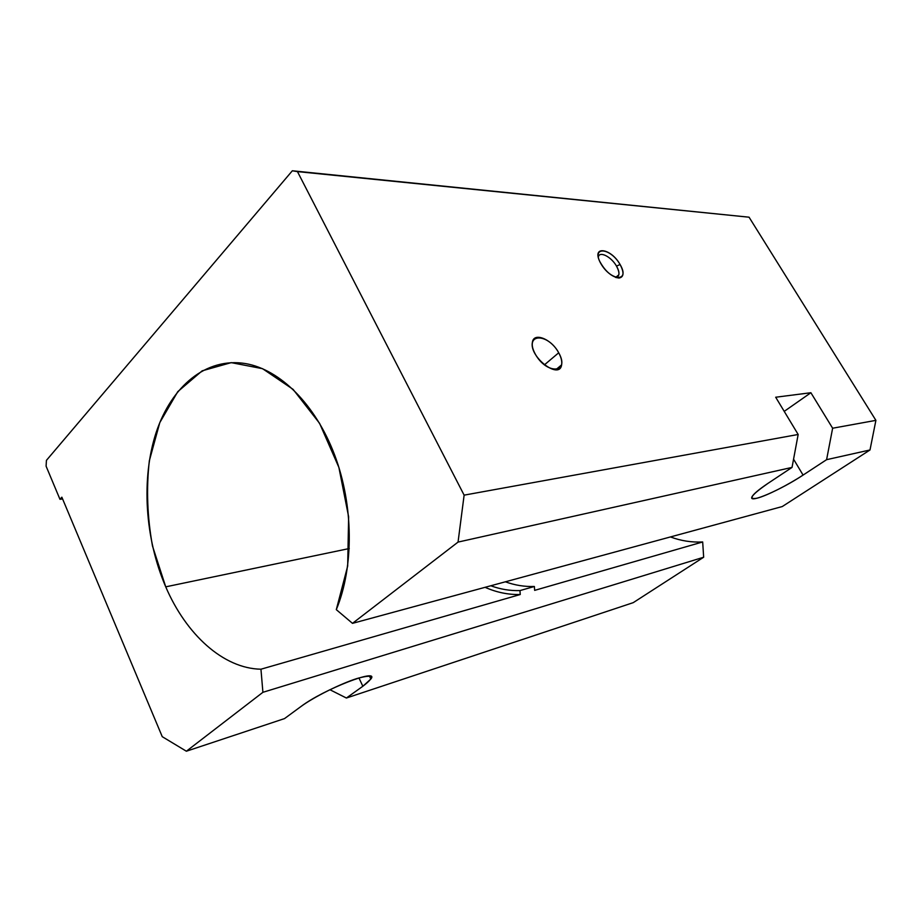 <?xml version="1.0" encoding="UTF-8"?>
<svg xmlns="http://www.w3.org/2000/svg" width="922" height="922" viewBox="0 0 922 922"><rect width="100%" height="100%" fill="white"/><g stroke="black" fill="none" stroke-linecap="round" stroke-linejoin="round"><path stroke-width="1.38" d="M560.346 365.919L561.141 366.426L560.346 365.919M336.3 609.649C354.071 566.823 353.633 505.256 334.548 454.765C315.393 404.262 279.954 369.515 245.609 363.602C206.182 357.01 171.527 386.26 156.221 432.28C141.008 478.518 144.881 538.517 165.73 586.841L349.277 548.532L165.73 586.841L152.499 546.043C147.266 517.161 146.206 488.729 149.341 460.746L159.806 422.599L177.785 391.643L202.172 370.828L231.238 362.634L262.551 368.685L293.081 389.361L319.565 423.302L338.87 467.362L348.631 516.816L347.675 566.085L336.3 609.649L352.492 623.353L458.05 542.09L464.123 495.149L798.164 434.481L775.69 397.232L810.887 392.726L832.635 428.223L875.9 420.363L749.067 217.2L297.449 171.607L464.123 495.149L297.449 171.607L292.343 170.777L46.423 460.366L46.1 466.198L59.965 499.309L61.855 497.189L162.249 736.678L61.855 497.189L59.965 499.309L46.1 466.198L46.423 460.366L292.343 170.777L749.067 217.2L875.9 420.363L869.999 449.971L782.271 506.547L352.492 623.353L336.3 609.649M620.068 264.487C630.452 281.913 611.321 281.659 600.971 263.796C590.702 246.047 610.145 247.188 620.068 264.487C611.251 248.479 591.866 245.148 599.715 261.375C605.201 271.287 611.62 276.842 618.973 278.052C623.952 277.142 624.321 272.612 620.068 264.487L616.518 266.135C620.033 272.854 619.734 276.612 615.619 277.407L618.835 274.837C619.296 272.543 618.524 269.65 616.518 266.135L620.068 264.487M558.709 352.78C570.349 373.191 546.873 375.116 535.279 354.083C523.811 333.188 547.668 332.485 558.709 352.78C551.529 339.019 533.561 331.724 532.374 342.419C529.182 357.125 559.619 380.233 561.625 364.858C562.201 361.447 561.233 357.425 558.709 352.78L544.372 364.893L558.709 352.78M260.949 669.211C223.251 668.554 186.129 634.405 165.73 586.841C186.129 634.405 223.251 668.554 260.949 669.211L262.908 692.307L260.949 669.211L520.239 594.517L260.949 669.211M162.249 736.678L186.371 751.223L262.908 692.307L703.659 557.234L633.23 602.654L703.659 557.234L702.679 541.963L703.659 557.234L262.908 692.307L186.371 751.223L284.518 718.595L300.998 706.494C313.63 697.136 340.61 683.686 357.021 678.511C373.687 673.878 375.634 676.46 362.853 686.256L346.395 698.023L633.23 602.654L346.395 698.023L329.926 689.725L346.395 698.023L362.853 686.256L370.84 679.065C380.129 667.459 323.714 689.241 300.998 706.494L284.518 718.595L186.371 751.223L162.249 736.678M670.432 536.938C680.909 540.845 691.661 542.528 702.679 541.963L534.656 590.368L534.38 586.484L519.95 590.587L520.239 594.517C508.229 594.794 496.509 592.397 485.087 587.314C496.509 592.397 508.229 594.794 520.239 594.517L519.95 590.587C510.073 590.887 500.358 589.273 490.792 585.758C500.358 589.273 510.073 590.887 519.95 590.587L534.38 586.484C524.549 586.807 514.879 585.251 505.36 581.805C514.879 585.251 524.549 586.807 534.38 586.484L534.656 590.368L702.679 541.963C691.661 542.528 680.909 540.845 670.432 536.938M352.492 623.353L782.271 506.547L869.999 449.971L826.596 459.675L803.074 475.084C787.665 485.203 766.528 495.829 757.008 498.214C747.754 499.862 751.372 494.941 767.888 483.428L792.033 467.408L458.05 542.09L352.492 623.353M784.219 411.373L810.887 392.726L775.69 397.232L798.164 434.481L464.123 495.149L458.05 542.09L792.033 467.408L798.164 434.481L792.033 467.408L767.888 483.428C758.253 489.905 752.905 494.492 751.822 497.189C749.044 503.689 780.98 489.789 803.074 475.084L826.596 459.675L869.999 449.971L875.9 420.363L832.635 428.223L826.596 459.675L832.635 428.223L810.887 392.726L784.219 411.373M62.604 498.963L59.965 499.309L62.604 498.963M749.067 217.2L292.343 170.777L749.067 217.2M793.565 459.191L803.074 475.084L793.565 459.191M358.935 677.924L362.853 686.256L358.935 677.924M598.309 257.261C599.058 250.565 611.263 256.604 616.518 266.135C611.332 256.742 599.312 250.646 598.343 257.065L598.309 257.261M370.84 679.065L369.434 676.057M615.573 277.407L618.973 278.052M618.835 274.837L615.873 277.384M555.724 369.791L561.625 364.858"/></g></svg>
